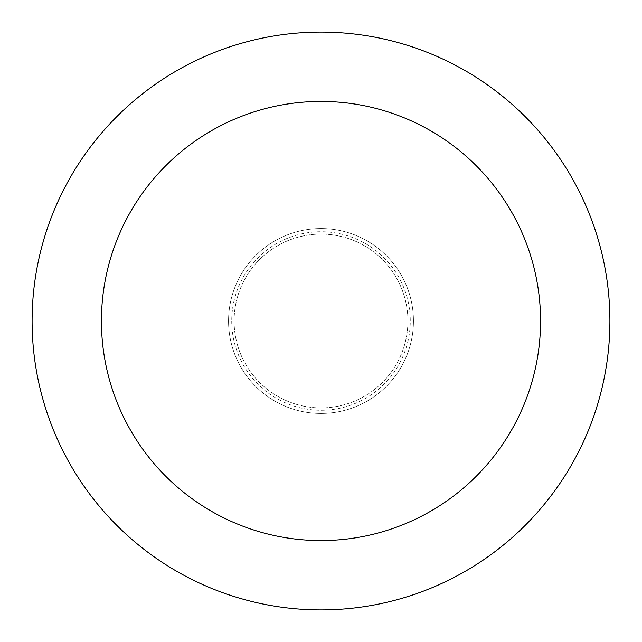<?xml version="1.0" encoding="UTF-8"?>
<svg xmlns="http://www.w3.org/2000/svg" width="642" height="642" viewBox="0 0 642 642"><rect width="100%" height="100%" fill="white"/><g stroke="black" fill="none" stroke-linecap="round" stroke-linejoin="round"><path stroke-width="0.48" stroke-dasharray="3.21 2.41" d="M413.448 321A92.448 92.448 0 0 0 321 228.552A92.448 92.448 0 0 0 228.552 321A92.448 92.448 0 0 0 321 413.448A92.448 92.448 0 0 0 413.448 321A92.448 92.448 0 0 0 321 228.552A92.448 92.448 0 0 0 228.552 321A92.448 92.448 0 0 0 321 413.448A92.448 92.448 0 0 0 413.448 321A92.448 92.448 0 0 0 321 228.552A92.448 92.448 0 0 0 228.552 321A92.448 92.448 0 0 0 321 413.448A92.448 92.448 0 0 0 413.448 321M234.097 321A86.903 86.903 0 0 0 321 407.903A86.903 86.903 0 0 0 407.903 321A86.903 86.903 0 0 0 321 234.097A86.903 86.903 0 0 0 234.097 321A86.903 86.903 0 0 0 321 407.903A86.903 86.903 0 0 0 407.903 321A86.903 86.903 0 0 0 321 234.097A86.903 86.903 0 0 0 234.097 321M609.9 321A288.9 288.9 0 0 0 321 32.1A288.9 288.9 0 0 0 32.1 321A288.9 288.9 0 0 0 321 609.9A288.9 288.9 0 0 0 609.9 321M231.738 321A89.262 89.262 0 0 0 321 410.262A89.262 89.262 0 0 0 410.262 321A89.262 89.262 0 0 0 321 231.738A89.262 89.262 0 0 0 231.738 321"/><path stroke-width="0.96" d="M540.564 321A219.564 219.564 0 0 0 321 101.436A219.564 219.564 0 0 0 101.436 321A219.564 219.564 0 0 0 321 540.564A219.564 219.564 0 0 0 540.564 321M609.9 321A288.9 288.9 0 0 0 321 32.1A288.9 288.9 0 0 0 32.1 321A288.9 288.9 0 0 0 321 609.9A288.9 288.9 0 0 0 609.9 321"/></g></svg>

